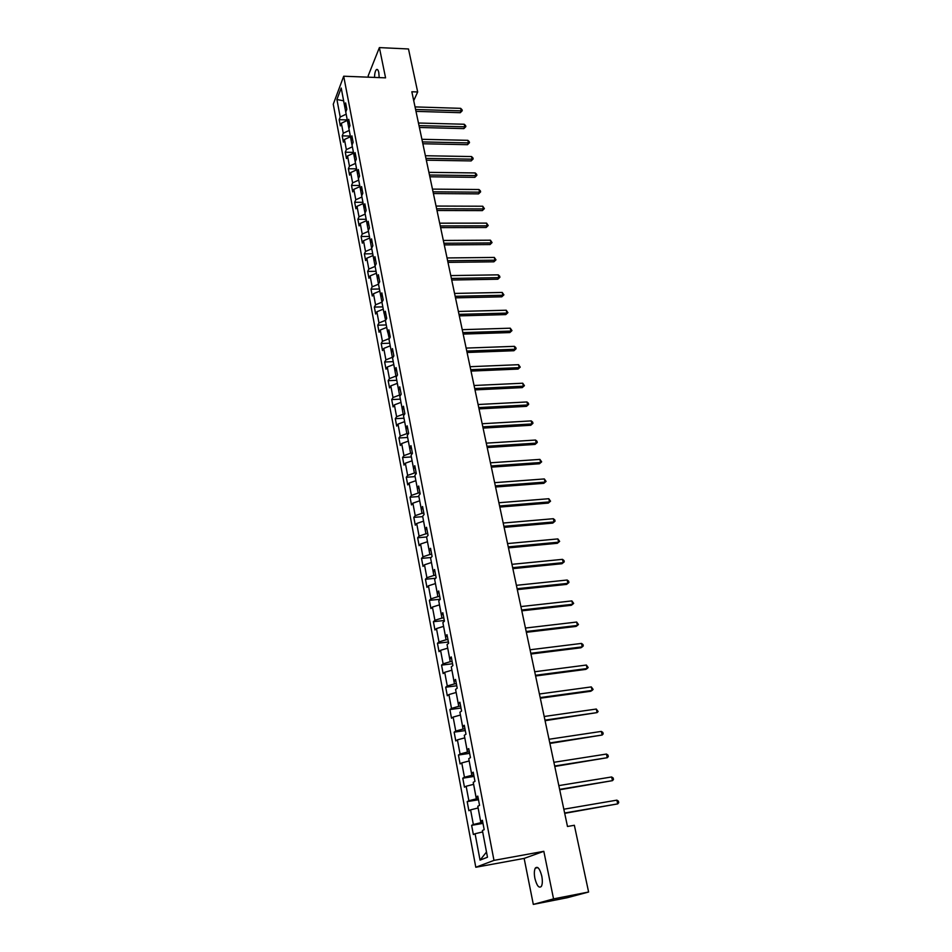 <?xml version="1.0" encoding="UTF-8"?>
<svg xmlns="http://www.w3.org/2000/svg" width="952" height="952" viewBox="0 0 952 952"><rect width="100%" height="100%" fill="white"/><g stroke="black" fill="none" stroke-linecap="round" stroke-linejoin="round"><path stroke-width="1.43" d="M541.783 876.126C539.796 868.605 537.642 865.927 535.298 868.105C534.191 870.307 534.048 873.71 534.881 878.327C536.845 885.86 539.01 888.549 541.379 886.371C542.497 884.17 542.628 880.755 541.783 876.126M379.193 77.612L378.801 72.578C378.194 69.865 377.373 68.901 376.361 69.651C375.255 70.924 374.636 73.506 374.493 77.421M533.31 904.4L553.552 898.89L543.818 851.314L524.147 858.406L533.31 904.4L567.344 897.7L588.61 892.012L574.353 825.277L567.487 826.479L411.835 91.761L417.678 91.963L408.491 48.968L379.384 47.6L368.174 75.839L368.448 77.183M524.147 858.406L475.798 867.26L333.271 104.22L343.696 76.219L493.981 860.382L475.798 867.26M336.913 99.52L340.209 117.013L339.174 119.69L340.34 125.902L341.375 123.236L343.255 133.232L342.22 135.874L343.398 142.145L344.445 139.516L346.349 149.619L345.29 152.225L346.48 158.556L347.539 155.961L349.455 166.16L348.384 168.742L349.586 175.144L350.669 172.574L352.609 182.879L351.514 185.426L352.728 191.887L353.823 189.353L355.786 199.765L354.68 202.276L355.905 208.797L357.012 206.31L358.987 216.83L357.881 219.293L359.118 225.886L360.237 223.434L362.236 234.061L361.105 236.489L362.355 243.153L363.497 240.737L365.508 251.483L364.366 253.863L365.627 260.598L366.782 258.218L368.829 269.071L367.662 271.427L368.936 278.222L370.102 275.89L372.172 286.849L370.994 289.158L372.28 296.024L373.47 293.74L375.552 304.818L374.35 307.079L375.659 314.029L376.861 311.78L378.967 322.966L377.754 325.191L379.075 332.212L380.288 329.999L382.418 341.316L381.193 343.493L382.514 350.586L383.751 348.432L385.905 359.856L384.656 361.998L386 369.162L387.262 367.044L389.439 378.598L388.166 380.693L389.535 387.928L390.796 385.869L392.998 397.543L391.712 399.59L393.093 406.909L394.378 404.886L396.603 416.702L395.306 418.69L396.687 426.091L397.995 424.116L400.245 436.052L398.924 437.991L400.328 445.476L401.661 443.561L403.934 455.627L402.589 457.519L404.005 465.076L405.35 463.207L407.646 475.417L406.29 477.25L407.73 484.901L409.098 483.08L411.419 495.421L410.038 497.206L411.49 504.929L412.87 503.168L415.227 515.651L413.822 517.376L415.298 525.195L416.702 523.493L419.07 536.107L417.654 537.773L419.142 545.686L420.558 544.032L422.962 556.789L421.522 558.408L423.033 566.404L424.473 564.81L426.901 577.709L425.449 579.268L426.96 587.348L428.424 585.813L430.887 598.867L429.4 600.367L430.935 608.542L432.422 607.067L434.909 620.276L433.41 621.704L434.957 629.974L436.468 628.57L438.979 641.922L437.456 643.29L439.027 651.656L440.562 650.311L443.108 663.818L441.561 665.127L443.144 673.588L444.703 672.314L447.273 685.976L445.703 687.213L447.309 695.769L448.892 694.567L451.498 708.383L449.903 709.561L451.522 718.224L453.128 717.082L455.758 731.065L454.14 732.171L455.794 740.93L457.412 739.859L460.078 754.02L458.436 755.043L460.102 763.921L461.756 762.921L464.445 777.237L462.779 778.189L464.469 787.173L466.147 786.245L468.872 800.739L467.182 801.62L468.884 810.711L470.585 809.854L473.346 824.527L471.633 825.324L473.358 834.523L475.084 833.75L480.046 860.132L487.483 857.228L482.402 830.489L484.187 829.68L482.402 820.303L480.617 821.136L477.797 806.261L479.558 805.38L477.785 796.11L476.036 797.014L473.239 782.318L474.977 781.366L473.227 772.203L471.502 773.191L468.741 758.684L470.455 757.637L468.729 748.593L467.027 749.664L464.302 735.313L465.992 734.206L464.278 725.269L462.612 726.412L459.911 712.239L461.577 711.049L459.887 702.219L458.233 703.433L455.58 689.427L457.21 688.177L455.544 679.442L453.925 680.728L451.284 666.888L452.902 665.567L451.26 656.939L449.653 658.284L447.047 644.611L448.642 643.219L447.012 634.698L445.441 636.114L442.87 622.596L444.429 621.144L442.823 612.719L441.264 614.195L438.729 600.831L440.264 599.308L438.682 590.99L437.147 592.537L434.636 579.328L436.159 577.745L434.588 569.51L433.077 571.117L430.59 558.062L432.089 556.42L430.542 548.281L429.055 549.947L426.591 537.047L428.067 535.333L426.532 527.289L425.068 529.014L422.64 516.258L424.092 514.496L422.581 506.535L421.129 508.332L418.737 495.706L420.165 493.886L418.666 486.02L417.238 487.864L414.87 475.393L416.286 473.513L414.798 465.73L413.394 467.634L411.05 455.294L412.442 453.366L410.978 445.679L409.586 447.63L407.266 435.421L408.646 433.434L407.194 425.83L405.826 427.841L403.529 415.774L404.886 413.739L403.446 406.218L402.101 408.277L399.84 396.341L401.173 394.247L399.745 386.81L398.424 388.916L396.175 377.111L397.496 374.969L396.091 367.615L394.782 369.769L392.569 358.095L393.854 355.905L392.474 348.634L391.177 350.836L388.987 339.281L390.26 337.056L388.892 329.856L387.619 332.105L385.441 320.669L386.702 318.396L385.346 311.268L384.096 313.565L381.942 302.26L383.18 299.94L381.847 292.895L380.61 295.227L378.479 284.041L379.705 281.673L378.372 274.7L377.159 277.091L375.052 266.013L376.254 263.609L374.945 256.707L373.743 259.134L371.661 248.186L372.851 245.735L371.554 238.904L370.364 241.368L368.305 230.527L369.483 228.04L368.186 221.292L367.02 223.791L364.985 213.07L366.139 210.535L364.866 203.847L363.712 206.394L361.7 195.779L362.831 193.208L361.57 186.592L360.439 189.174L358.44 178.667L359.57 176.072L358.321 169.515L357.202 172.133L355.215 161.733L356.334 159.091L355.096 152.618L353.989 155.271L352.038 144.978L353.132 142.3L351.907 135.886L350.812 138.576L348.872 128.389L349.955 125.676L348.753 119.321L347.67 122.046L345.755 111.967L346.825 109.218L345.624 102.923L344.565 105.684L341.209 88.048L336.913 99.52L343.577 100.781L346.183 114.192M482.795 822.349L480.855 822.683L478.118 807.974M482.557 821.1L480.617 821.136M473.346 824.527L480.855 822.683M470.585 809.854L478.059 807.986M478.249 798.538L476.321 798.859L473.62 784.329M477.975 797.05L476.036 797.014M468.872 800.739L476.321 798.859M466.147 786.245L473.56 784.341M473.763 775.011L471.847 775.309L469.181 760.957M473.442 773.298L471.502 773.191M464.445 777.237L471.847 775.309M461.756 762.921L469.122 760.969M469.336 751.759L467.432 752.056L464.79 737.859M468.967 749.831L467.027 749.664M460.078 754.02L467.432 752.056M457.412 739.859L464.731 737.871M464.957 728.792L463.053 729.065L460.447 715.047M464.54 726.638L462.612 726.412M455.758 731.065L463.053 729.065M453.128 717.082L460.387 715.047M460.625 706.087L458.733 706.348L456.163 692.497M460.173 703.73L458.233 703.433M451.498 708.383L458.733 706.348M448.892 694.567L456.103 692.497M456.341 683.643L454.461 683.893L451.914 670.196M455.853 681.085L453.925 680.728M447.273 685.976L454.461 683.893M444.703 672.314L451.867 670.208M452.117 661.473L450.248 661.699L447.726 648.169M451.593 658.701L449.653 658.284M443.108 663.818L450.248 661.699M440.562 650.311L447.678 648.181M447.94 639.554L446.072 639.768L443.584 626.392M447.369 636.591L445.441 636.114M438.979 641.922L446.072 639.768M436.468 628.57L443.537 626.392M443.81 617.884L441.954 618.086L439.443 604.865L432.422 607.067M443.204 614.73L441.264 614.195M434.909 620.276L441.954 618.086M439.717 596.452L437.872 596.654L435.445 583.576M439.086 593.12L437.147 592.537M430.887 598.867L437.872 596.654M428.424 585.813L435.385 583.588M435.683 575.282L433.85 575.46L431.446 562.537M435.016 571.759L433.077 571.117M426.901 577.709L433.85 575.46M424.473 564.81L431.387 562.537M431.696 554.338L429.864 554.504L427.484 541.724M430.982 550.637L429.055 549.947M422.962 556.789L429.864 554.504M420.558 544.032L427.436 541.736M427.745 533.632L425.925 533.798L423.569 521.16M427.008 529.764L425.068 529.014M419.07 536.107L425.925 533.798M416.702 523.493L423.521 521.16M423.842 513.164L422.022 513.307L419.701 500.812M423.069 509.118L421.129 508.332M415.227 515.651L422.022 513.307M412.87 503.168L419.653 500.812M419.975 492.91L418.178 493.053L415.881 480.689M419.178 488.697L417.238 487.864M411.419 495.421L418.178 493.053M409.098 483.08L415.822 480.7M416.167 472.894L414.37 473.013L412.097 460.792M415.334 468.515L413.394 467.634M407.646 475.417L414.37 473.013M405.35 463.207L412.037 460.804M412.383 453.092L410.598 453.2L408.348 441.121M411.526 448.559L409.586 447.63M403.934 455.627L410.598 453.2M401.661 443.561L408.301 441.121M408.598 433.505L406.873 433.612L404.648 421.653M407.753 428.817L405.826 427.841M400.245 436.052L406.873 433.612M397.995 424.116L404.6 421.653M404.612 414.144L403.184 414.227L400.994 402.398M404.041 409.289L402.101 408.277M396.603 416.702L403.184 414.227M394.378 404.886L400.935 402.398M400.697 394.997L399.542 395.044L397.317 383.347L390.796 385.869M400.352 389.987L398.424 388.916M392.998 397.543L399.542 395.044M396.841 376.04L395.925 376.076L393.783 364.509M396.71 370.875L394.782 369.769M389.439 378.598L395.925 376.076M387.262 367.044L393.735 364.509M393.045 357.286L392.367 357.309L390.237 345.862M393.105 351.978L391.177 350.836M385.905 359.856L392.367 357.309M383.751 348.432L390.189 345.862M389.297 338.733L386.726 327.417M389.547 333.283L387.619 332.105M382.418 341.316L388.832 338.745M380.288 329.999L386.679 327.417M385.608 320.372L383.263 309.174M386.024 314.791L384.096 313.565M378.967 322.966L385.334 320.384M376.861 311.78L383.204 309.174M381.978 302.2L379.824 291.11M382.525 296.5L380.61 295.227M375.552 304.818L381.883 302.2M373.47 293.74L379.777 291.11M378.515 284.22L376.373 273.236L370.102 275.89M379.075 278.389L377.159 277.091M372.172 286.849L378.456 284.22M375.124 266.417L373.065 255.552M375.659 260.479L373.743 259.134M368.829 269.071L375.076 266.417M366.782 258.218L373.005 255.552M365.508 251.483L371.732 248.805L369.733 238.048M372.28 242.748L370.364 241.368M363.497 240.737L369.685 238.048M368.46 231.372L366.437 220.733M368.936 225.207L367.02 223.791M362.236 234.061L368.412 231.372M360.237 223.434L366.389 220.733M365.187 214.117L363.176 203.585M365.627 207.845L363.712 206.394M358.987 216.83L365.128 214.117M357.012 206.31L363.128 203.585M361.938 197.04L359.951 186.616M362.355 190.662L360.439 189.174M355.786 199.765L361.879 197.04M353.823 189.353L359.904 186.616M358.714 180.13L356.762 169.813M359.106 173.657L357.202 172.133M352.609 182.879L358.666 180.13M350.669 172.574L356.702 169.813M349.455 166.16L355.489 163.399L353.597 153.189M355.893 156.818L353.989 155.271M347.539 155.961L353.549 153.189M346.349 149.619L352.335 146.834L350.467 136.719M352.716 140.158L350.812 138.576M344.445 139.516L350.407 136.719M349.265 130.436L347.361 120.416M349.574 123.653L347.67 122.046M343.255 133.232L349.217 130.436M341.375 123.236L347.313 120.416M346.457 107.326L344.565 105.684M340.209 117.013L346.135 114.192M553.552 898.89L588.61 892.012M543.818 851.314L493.981 860.382M343.696 76.219L385.572 77.85L379.384 47.6M413.715 100.674L417.678 91.963M482.676 831.917L486.508 852.076M480.046 860.132L486.448 852.099M475.084 833.75L482.616 831.929M339.174 119.69L347.266 119.904M342.22 135.874L350.336 136.065M345.29 152.225L353.442 152.38M348.384 168.742L356.572 168.849M351.514 185.426L359.737 185.497M354.68 202.276L362.938 202.312M357.881 219.293L366.163 219.293M361.105 236.489L369.435 236.453M364.366 253.863L372.732 253.791M367.662 271.427L376.052 271.296M370.994 289.158L379.42 288.991M374.35 307.079L382.823 306.877M377.754 325.191L386.262 324.941M381.193 343.493L389.737 343.208M384.656 361.998L393.235 361.653M388.166 380.693L396.782 380.3M391.712 399.59L400.375 399.15M395.306 418.69L403.993 418.214M398.924 437.991L407.658 437.468M402.589 457.519L411.359 456.936M406.29 477.25L415.108 476.619M410.038 497.206L418.892 496.516M413.822 517.376L422.712 516.638M417.654 537.773L426.651 536.976M421.522 558.408L431.101 557.503M425.449 579.268L435.683 578.233M429.4 600.367L440.252 599.213M433.41 621.704L444.298 620.478M437.456 643.29L448.404 641.993M441.561 665.127L452.557 663.746M445.703 687.213L456.746 685.761M449.903 709.561L460.994 708.026M454.14 732.171L465.29 730.565M458.436 755.043L469.633 753.353M462.779 778.189L474.036 776.427M467.182 801.62L478.487 799.763M471.633 825.324L482.985 823.385M415.988 111.372L460.292 112.693L461.22 110.872L415.584 109.48M460.637 108.338L462.017 109.682L462.244 110.706L461.22 110.872L460.637 108.338L415.036 106.91M462.244 110.706L460.292 112.693M419.392 127.473L463.874 128.615L464.814 126.818L418.999 125.628M464.231 124.248L465.611 125.593L465.837 126.628L464.814 126.818L464.231 124.248L418.452 123.022M465.837 126.628L463.874 128.615M422.843 143.752L467.503 144.692L468.455 142.907L422.462 141.919M467.86 140.325L469.241 141.669L469.479 142.705L468.455 142.907L467.86 140.325L421.903 139.301M469.479 142.705L467.503 144.692M426.329 160.186L471.157 160.924L472.121 159.174L425.949 158.389M471.526 156.556L472.918 157.889L473.156 158.936L472.121 159.174L471.526 156.556L425.389 155.735M473.156 158.936L471.157 160.924M429.84 176.786L474.858 177.322L475.833 175.585L429.471 175.013M475.238 172.943L476.619 174.275L476.857 175.335L475.833 175.585L475.238 172.943L428.9 172.348M476.857 175.335L474.858 177.322M433.398 193.553L478.582 193.875L479.57 192.173L433.029 191.816M478.975 189.507L480.367 190.828L480.605 191.899L479.57 192.173L478.975 189.507L432.458 189.115M480.605 191.899L478.582 193.875M436.98 210.499L482.355 210.606L483.354 208.928L436.623 208.785M482.747 206.227L484.389 208.631L483.354 208.928L482.747 206.227L436.04 206.06M484.389 208.631L482.355 210.606M440.609 227.611L486.163 227.504L487.174 225.85L440.252 225.933M486.567 223.125L488.209 225.529L487.174 225.85L486.567 223.125L439.669 223.173M488.209 225.529L486.163 227.504M444.275 244.902L490.018 244.569L491.042 242.939L443.93 243.26M490.423 240.19L492.065 242.593L491.042 242.939L490.423 240.19L443.334 240.463M492.065 242.593L490.018 244.569M447.975 262.371L493.898 261.812L494.933 260.205L447.63 260.753M494.314 257.433L495.968 259.837L494.933 260.205L494.314 257.433L447.035 257.944M495.968 259.837L493.898 261.812M451.712 280.019L497.825 279.222L498.884 277.651L451.379 278.436M498.241 274.842L499.657 276.139L499.907 277.258L498.884 277.651L498.241 274.842L450.772 275.592M499.907 277.258L497.825 279.222M455.496 297.845L501.787 296.822L502.858 295.275L455.163 296.31M502.216 292.442L503.894 294.858L502.858 295.275L502.216 292.442L454.556 293.43M503.894 294.858L501.787 296.822M459.304 315.874L505.798 314.6L506.88 313.089L458.995 314.362M506.238 310.221L507.916 312.637L506.88 313.089L506.238 310.221L458.376 311.459M507.916 312.637L505.798 314.6M463.172 334.081L509.855 332.569L510.938 331.082L462.85 332.617M510.284 328.19L511.974 330.606L510.938 331.082L510.284 328.19L462.232 329.678M511.974 330.606L509.855 332.569M467.063 352.49L513.937 350.729L515.056 349.265L466.766 351.062M514.389 346.338L515.817 347.599L516.079 348.765L515.056 349.265L514.389 346.338L466.135 348.087M516.079 348.765L513.937 350.729M471.002 371.09L518.078 369.067L519.197 367.639L470.716 369.697M518.531 364.687L520.232 367.115L519.197 367.639L518.531 364.687L470.074 366.698M520.232 367.115L518.078 369.067M474.988 389.892L522.255 387.607L523.398 386.214L474.703 388.535M522.719 383.216L524.421 385.655L523.398 386.214L522.719 383.216L474.06 385.5M524.421 385.655L522.255 387.607M479.011 408.896L526.48 406.349L527.634 404.981L478.737 407.587M526.944 401.958L528.384 403.196L528.658 404.398L527.634 404.981L526.944 401.958L478.082 404.517M528.658 404.398L526.48 406.349M483.08 428.102L530.752 425.282L531.918 423.949L482.819 426.829M531.228 420.891L532.668 422.117L532.942 423.342L531.918 423.949L531.228 420.891L482.164 423.735M532.942 423.342L530.752 425.282M487.198 447.523L535.06 444.417L536.25 443.12L486.936 446.298M535.548 440.038L536.999 441.252L537.273 442.478L536.25 443.12L535.548 440.038L486.27 443.156M537.273 442.478L535.06 444.417M491.363 467.146L539.427 463.767L540.617 462.505L491.113 465.968M539.915 459.388L541.652 461.839L540.617 462.505L539.915 459.388L490.435 462.803M541.652 461.839L539.427 463.767M495.564 486.996L543.83 483.33L545.044 482.093L495.326 485.865M544.33 478.939L546.079 481.403L545.044 482.093L544.33 478.939L494.647 482.664M546.079 481.403L543.83 483.33M499.812 507.071L548.293 503.096L549.518 501.906L499.586 505.976M548.804 498.717L550.542 501.168L549.518 501.906L548.804 498.717L498.896 502.739M550.542 501.168L548.293 503.096M504.108 527.36L552.791 523.088L554.04 521.922L503.894 526.313M553.314 518.709L554.778 519.875L555.064 521.172L554.04 521.922L553.314 518.709L503.203 523.041M555.064 521.172L552.791 523.088M508.463 547.876L557.348 543.294L558.61 542.176L508.249 546.876M557.872 538.915L559.645 541.379L558.61 542.176L557.872 538.915L507.547 543.568M559.645 541.379L557.348 543.294M512.854 568.63L561.954 563.727L563.239 562.644L512.652 567.678M562.489 559.348L563.965 560.502L564.262 561.823L563.239 562.644L562.489 559.348L511.95 564.334M564.262 561.823L561.954 563.727M517.305 589.609L566.618 584.397L567.916 583.35L517.115 588.717M567.154 580.018L568.641 581.16L568.939 582.493L567.916 583.35L567.154 580.018L516.389 585.325M521.803 610.839L571.319 605.282L572.64 604.282L521.625 609.994M571.878 600.914L573.663 603.389L572.64 604.282L571.878 600.914L520.899 606.567M526.349 632.307L576.091 626.416L577.424 625.452L526.182 631.509M576.65 622.049L578.447 624.524L577.424 625.452L576.65 622.049L525.444 628.046M530.942 654.024L580.898 647.788L582.255 646.872L530.788 653.286M581.482 643.421L582.969 644.528L583.278 645.908L582.255 646.872L581.482 643.421L530.05 649.776M535.595 675.991L585.777 669.399L587.146 668.53L535.452 675.301M586.361 665.043L588.169 667.531L587.146 668.53L586.361 665.043L534.703 671.755M540.308 698.209L590.704 691.271L592.096 690.438L540.177 697.59M591.299 686.916L593.12 689.403L592.096 690.438L591.299 686.916L539.415 693.996M545.068 720.7L597.094 712.596L544.949 720.128M596.297 709.038L598.118 711.525L597.094 712.596L596.297 709.038L544.187 716.499M549.887 743.452L602.164 735.027L549.78 742.941M601.343 731.41L602.854 732.457L603.175 733.909L602.164 735.027L601.343 731.41L549.006 739.264M554.766 766.467L607.281 757.709L554.671 766.015M606.46 754.055L607.971 755.091L608.304 756.543L607.281 757.709L606.46 754.055L553.885 762.302M559.705 789.767L612.469 780.652L559.621 789.375M611.636 776.963L613.147 777.986L613.481 779.462L612.469 780.652L611.636 776.963L558.824 785.614M564.703 813.341L617.717 803.881L564.631 813.008M616.872 800.144L618.383 801.144L618.729 802.643L617.717 803.881L616.872 800.144L563.822 809.212M537.88 867.629L535.298 868.105M377.647 69.71L376.361 69.651"/></g></svg>
